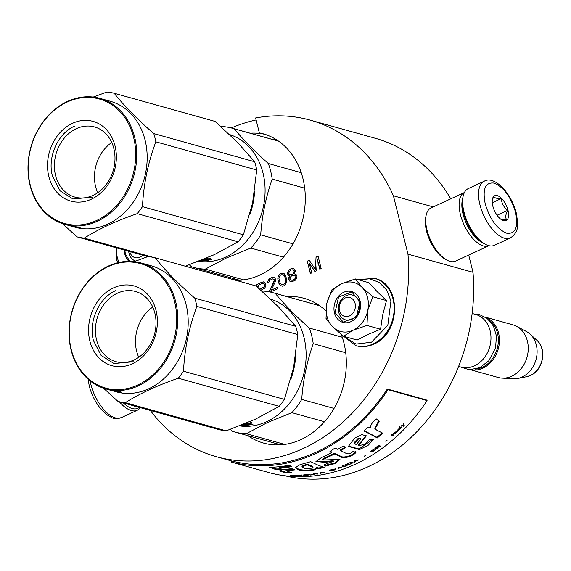 <?xml version="1.0" encoding="UTF-8"?>
<svg xmlns="http://www.w3.org/2000/svg" width="571" height="571" viewBox="0 0 571 571"><rect width="100%" height="100%" fill="white"/><g stroke="black" fill="none" stroke-linecap="round" stroke-linejoin="round"><path stroke-width="0.86" d="M450.747 198.829A174.719 142.771 -74.4 0 0 375.304 138.282L310.274 120.131A174.719 142.771 -74.4 0 0 255.622 117.954L259.341 132.872A75.158 61.418 -74.4 0 1 262.995 133.742A75.158 61.418 -74.4 0 1 302.894 178.373A75.158 61.418 -74.4 0 1 236.101 280.39M284.665 475.729A174.719 142.771 -74.4 0 0 473.002 272.31L468.698 255.051M433.268 206.902L393.412 195.782A174.719 142.771 -74.4 0 0 310.274 120.131M256.122 119.939A174.719 142.771 -74.4 0 0 231.291 127.947M473.002 272.31L407.972 254.159L393.412 195.782M150.337 410.449A174.719 142.771 -74.4 0 0 216.338 456.707A174.719 142.771 -74.4 0 0 407.972 254.159M248.057 435.709A75.158 61.418 -74.4 0 0 263.616 443.096A75.158 61.418 -74.4 0 0 326.883 418.871A75.158 61.418 -74.4 0 0 343.928 342.943A75.158 61.418 -74.4 0 0 341.644 335.448M325.891 310.852A75.158 61.418 -74.4 0 0 304.029 298.312A75.158 61.418 -74.4 0 0 286.885 296.57M260.911 290.218L264.794 288.127L265.908 285.557L265.251 282.923L263.217 281.81L256.622 284.558L257.214 286.942M270.304 292.045L277.941 288.519L277.613 287.199L271.311 290.111L275.743 280.725L275.086 278.091L273.923 277.449L270.575 278.113L269.069 279.105L267.663 281.517L267.699 282.674L268.827 282.153L269.619 280.318L272.774 278.862L274.358 280.19L269.512 290.946L269.755 291.931M277.799 278.891L278.491 282.681L280.183 285.429L282.374 286.178L283.794 285.814L285.079 284.929L286.485 282.517L286.599 278.941L285.45 275.358L284.315 273.823L282.124 273.081L279.419 274.323L278.013 276.735L277.799 278.891L278.712 282.745L279.683 284.644L281.225 285.943M289.354 275.907L289.868 275.964L288.783 277.642L288.662 279.162L289.633 281.06L291.831 281.81L295.428 280.147L296.834 277.734L296.963 276.214L295.985 274.308L294.372 273.88L295.421 271.047L294.443 269.148L292.252 268.399L289.097 269.855L287.691 272.267L287.57 273.795L289.354 275.907M316.655 270.64L317.376 259.441L319.803 269.184L321.152 268.563L318.068 256.179L316.041 257.121L315.428 269.74L309.289 260.233L307.262 261.175L310.353 273.552L311.702 272.924L309.275 263.181L314.857 271.475L316.655 270.64M207.023 271.146A75.158 61.418 -74.4 0 0 210.064 273.124M250.191 133.207A75.158 61.418 -74.4 0 1 263.681 134.078L259.341 132.872M256.622 284.558L257.478 287.163M262.025 282.067L256.843 284.622M263.409 281.874L262.239 282.124M274.173 281.446L269.726 291.003L269.969 291.974M274.358 280.19L274.387 281.51M274.23 279.662L274.572 280.247M273.58 279.076L274.444 279.719M267.663 281.517L267.913 282.581M268.299 280.047L267.878 281.582M269.069 279.105L268.513 280.111M270.575 278.113L269.284 279.169M271.482 277.699L270.797 278.177M272.895 277.342L271.696 277.763M274.009 277.499L273.109 277.399M271.311 290.111L277.649 287.349M277.827 277.998L278.02 278.955M278.013 276.735L278.041 278.056M278.491 275.636L278.234 276.799M279.419 274.323L278.712 275.693M280.704 273.438L279.64 274.387M282.124 273.081L280.925 273.495M283.494 273.373L282.338 273.138M289.868 275.964L288.876 279.226L289.854 281.125L290.675 281.574M288.483 275.429L289.483 275.921M287.77 274.58L288.698 275.486M287.57 273.795L287.984 274.644M287.691 272.267L287.791 273.852M288.169 271.168L287.912 272.324M289.097 269.855L288.391 271.225M290.161 269.069L289.319 269.919M291.06 268.655L290.375 269.134M292.252 268.399L291.274 268.72M293.622 268.698L292.466 268.463M294.372 273.88L295.043 273.994M317.376 259.441L319.988 269.098M309.275 263.181L314.985 271.411M307.262 261.175L310.531 273.466M309.368 260.362L307.483 261.233M315.428 269.74L316.041 257.121M318.104 256.329L316.263 257.178M259.148 288.648L258.306 285.25L262.581 283.28L264.116 283.609L264.737 285.086L264.387 286.713L259.726 289.162M283.252 274.772L284.544 275.936L285.165 277.413L285.793 280.939L284.743 283.78L282.488 284.815L280.175 283.373L278.926 278.37L279.976 275.536L281.032 274.758L283.252 274.772M292.166 280.347L289.982 279.433L290.196 277.278L291.802 275.657L294.7 275.201L295.857 276L295.635 278.156L293.137 280.197L290.917 280.175M292.573 269.883L294.315 270.84L293.487 273.566L291.752 274.665L289.476 274.38L288.698 273.273L289.654 271.068L291.388 269.976L292.573 269.883M263.317 283.23L264.116 283.609M263.902 283.551L264.537 284.294M264.323 284.237L264.737 285.086M264.523 285.022L264.708 285.978M264.494 285.921L264.387 286.713M264.173 286.656L263.781 287.292M263.566 287.227L259.612 289.054M283.03 274.715L284.544 275.936M284.329 275.879L285.165 277.413M284.943 277.356L285.621 279.255M285.407 279.198L285.793 280.939M285.571 280.882L285.286 282.938M285.065 282.881L284.743 283.78M284.522 283.716L283.68 284.558M283.466 284.501L282.488 284.815M282.274 284.758L281.467 284.544M294.7 275.201L295.857 276M295.635 275.943L296.049 276.792M295.835 276.728L295.635 278.156M295.421 278.098L294.872 279.098M294.65 279.041L294.036 279.776M293.815 279.719L293.137 280.197M292.916 280.133L291.952 280.282M292.352 269.819L293.665 270.254M293.451 270.197L294.315 270.84M294.101 270.775L294.443 271.368M294.229 271.304L294.193 272.36M293.979 272.303L293.487 273.566M293.273 273.509L292.659 274.244M292.438 274.187L291.752 274.665M291.538 274.601L290.575 274.758M345.048 298.048A9.764 7.973 -74.4 0 0 339.474 310.595A9.764 7.973 -74.4 0 0 349.509 315.934A9.764 7.973 105.6 0 0 355.083 303.387A9.764 7.973 105.6 0 0 345.048 298.048M458.606 366.439L460.897 367.074A27.329 22.333 -74.4 0 0 474.487 365.797A27.329 22.333 105.6 0 0 490.967 338.61A27.329 22.333 105.6 0 0 475.586 314.428L472.138 313.465M475.579 369.144A26.552 21.698 -74.4 0 0 482.331 367.317A26.552 21.698 105.6 0 0 498.005 344.82A26.552 21.698 105.6 0 0 489.226 320.26M470.847 369.787A27.329 22.333 -74.4 0 0 482.938 368.152A27.329 22.333 105.6 0 0 499.389 341.901A27.329 22.333 105.6 0 0 485.507 317.262M470.625 369.794L498.183 377.481A27.329 22.333 -74.4 0 0 502.037 378.123A27.329 22.333 -74.4 0 0 511.773 376.203A27.329 22.333 105.6 0 0 528.111 351.372A27.329 22.333 105.6 0 0 516.505 326.277A27.329 22.333 105.6 0 0 512.872 324.835L485.314 317.141M502.037 378.123L513.179 378.787A24.931 20.378 -74.4 0 0 517.619 378.48A24.931 20.378 -74.4 0 0 522.065 377.031A24.931 20.378 105.6 0 0 536.604 357.018A24.931 20.378 105.6 0 0 530.024 334.049A24.931 20.378 105.6 0 0 526.383 331.487L516.505 326.277M129.774 251.59A9.764 7.973 -74.4 0 0 139.866 257.164A9.764 7.973 105.6 0 0 142.614 255.18M367.574 297.619A25.381 20.734 -74.4 0 0 361.957 287.249L372.892 296.777L367.817 310.203A25.381 20.734 -74.4 0 0 367.574 297.619M327.019 302.537L331.944 289.761L341.479 283.737C333.885 287.57 328.996 294.151 326.805 303.486A25.381 20.734 -74.4 0 0 332.422 326.548L332.786 326.926A25.381 20.734 105.6 0 0 352.828 330.359L343.535 336.262L357.132 340.059L367.703 334.585L380.564 329.239L382.641 315.106L386.481 300.574L377.117 291.617L368.966 282.724L355.383 278.933L361.957 287.249C356.047 281.66 349.216 280.489 341.479 283.737L355.383 278.933M359.316 302.716A12.883 10.528 105.6 0 1 356.397 315.734A12.883 10.528 105.6 0 1 345.548 319.888A12.883 10.528 105.6 0 1 338.71 312.237A12.883 10.528 105.6 0 1 341.629 299.218A12.883 10.528 105.6 0 1 352.478 295.064A12.883 10.528 105.6 0 1 359.316 302.716M358.966 279.933L369.466 278.784L379.158 282.324L386.681 290.039L390.942 300.846L387.816 325.306L371.507 342.229L355.99 344.07L342.928 335.791M360.08 301.081A16.009 13.083 105.6 0 1 350.937 321.659A16.009 13.083 105.6 0 1 334.478 312.908A16.009 13.083 105.6 0 1 343.621 292.323A16.009 13.083 105.6 0 1 360.08 301.081M352.828 330.359L353.321 330.131A25.381 20.734 105.6 0 0 367.688 310.802L367.817 310.203M386.481 300.574L372.892 296.777M367.688 310.802L366.975 325.441L353.321 330.131M380.564 329.239L366.975 325.441M343.535 336.262L332.786 326.926M332.422 326.548L326.027 318.425L326.626 304.4M359.987 301.288L356.447 317.062L343.299 322.094L335.006 312.822L338.546 297.041L351.693 292.009L359.987 301.288M147.154 256.443A12.883 10.528 105.6 0 1 146.726 257.007M135.705 261.061A12.883 10.528 105.6 0 1 129.067 253.467A12.883 10.528 105.6 0 1 128.711 251.297M129.067 261.325A16.009 13.083 105.6 0 1 124.835 254.138A16.009 13.083 105.6 0 1 124.321 250.069M116.67 247.935A25.381 20.734 -74.4 0 0 119.082 262.417M118.333 262.589L116.384 259.655L116.627 247.921M129.81 261.332L125.363 254.052L124.871 250.226M484.187 181.235L468.263 188.587A31.234 14.782 65.2 0 0 463.102 196.36L462.767 197.966A29.671 14.047 65.2 0 0 463.638 212.926A29.671 14.047 65.2 0 0 483.751 243.41L485.193 244.195A31.234 14.782 65.2 0 0 488.498 245.566A31.234 14.782 65.2 0 0 494.457 245.302L510.381 237.95C520.195 230.984 517.74 223.425 516.248 212.883C510.774 191.635 493.679 175.311 484.187 181.235A31.234 14.782 65.2 0 0 479.947 204.753A31.234 14.782 65.2 0 0 510.381 237.95M463.102 196.36A31.234 14.782 65.2 0 0 464.016 212.105A31.234 14.782 65.2 0 0 485.193 244.195M515.584 212.383C510.888 196.924 503.75 187.167 494.165 183.105C485.314 182.021 482.338 188.951 485.236 203.911C489.925 219.378 497.063 229.135 506.648 233.189C515.499 234.281 518.475 227.344 515.584 212.383M507.997 210.271A13.668 6.467 65.2 0 0 499.753 196.874A13.668 6.467 65.2 0 0 492.423 199.143A13.668 6.467 65.2 0 0 492.823 206.031A13.668 6.467 65.2 0 0 502.087 220.071A13.668 6.467 65.2 0 0 507.997 210.271M501.152 219.485L506.727 219.985C505.157 217.644 505.513 214.418 507.805 210.299C503.729 207.266 501.588 203.333 501.374 198.515C496.941 198.708 494.436 198.016 493.865 196.424L492.273 200.057M501.374 198.515L492.259 202.726M507.805 210.299L497.07 215.253M139.303 407.366A29.671 14.047 -114.8 0 1 132.186 408.529A29.671 14.047 -114.8 0 1 123.386 402.926M140.316 407.651A31.234 14.782 -114.8 0 1 137.254 410.271A31.234 14.782 -114.8 0 1 131.294 410.535A31.234 14.782 -114.8 0 1 119.375 401.806M137.832 406.959A29.285 13.861 -114.8 0 1 135.534 406.581A29.285 13.861 -114.8 0 1 133.086 405.631M426.152 215.238A29.285 13.861 65.2 0 0 427.008 229.999A29.285 13.861 65.2 0 0 446.857 260.083L445.059 259.098A27.329 12.933 65.2 0 1 426.53 231.027A27.329 12.933 65.2 0 1 425.73 217.251L426.152 215.238A29.285 13.861 65.2 0 1 430.991 207.951L464.401 192.527A29.285 13.861 65.2 0 0 464.401 192.527A29.285 13.861 65.2 0 0 460.419 214.575A29.285 13.861 65.2 0 0 483.366 245.944A29.285 13.861 65.2 0 0 488.954 245.694A29.285 13.861 65.2 0 0 488.969 245.687M446.857 260.083A29.285 13.861 65.2 0 0 449.955 261.368A29.285 13.861 65.2 0 0 455.544 261.125L488.954 245.694M462.546 199.236A27.329 12.933 65.2 0 0 463.067 214.154A27.329 12.933 65.2 0 0 482.645 242.754M301.245 172.692L268.313 163.499C254.48 151.244 243.125 139.681 234.253 128.803A72.231 59.02 -74.4 0 0 232.311 128.218A72.231 59.02 -74.4 0 0 220.784 126.462M304.693 188.166L272.203 179.101A72.231 59.02 -74.4 0 0 268.313 163.499M249.713 214.996A65.401 53.438 -74.4 0 0 254.587 191.513M198.587 261.325A65.401 53.438 105.6 0 0 225.645 257.107A65.401 53.438 -74.4 0 0 265.058 192.841A65.401 53.438 -74.4 0 0 229.542 134.563M210.656 259.355L210.685 259.983A65.401 53.438 -74.4 0 0 211.948 259.719L208.929 259.263L208.907 258.87M209.186 258.499L210.007 258.449M210.685 259.983L208.294 259.562L208.265 258.799L209.122 258.791M203.283 260.569L203.269 260.84A65.401 53.438 -74.4 0 0 208.386 260.376L207.037 259.42M206.966 259.791A64.616 52.803 -74.4 0 0 207.066 259.784L208.294 259.562M203.269 260.84L202.427 260.761L202.455 260.362M202.427 260.761L201.021 260.369M200.371 260.626L201.549 260.868L200.507 260.576M202.748 259.677A65.401 53.438 -74.4 0 0 203.426 259.598L203.126 259.519M201.856 260.033A65.401 53.438 -74.4 0 0 203.626 259.891L204.432 260.112A65.401 53.438 -74.4 0 1 202.177 260.283L202.191 260.012M206.959 259.434L206.895 260.248A65.401 53.438 -74.4 0 1 203.44 260.569L202.177 260.283M203.847 259.22A65.401 53.438 -74.4 0 0 207.145 258.642L209.214 258.956M205.439 259.327A65.401 53.438 -74.4 0 0 207.016 259.056L208.022 259.241A65.401 53.438 -74.4 0 1 206.245 259.555L205.389 258.977M206.966 260.183L203.719 259.277M207.016 259.056L206.995 258.67M208.022 259.241L207.987 258.613M207.344 259.048L207.323 258.613M209.05 258.228L210.799 258.028L208.922 258.37M243.703 279.861L205.275 269.134A72.231 59.02 105.6 0 1 193.483 267.364A72.231 59.02 105.6 0 1 191.542 266.778L189.322 264.794M205.275 269.134L226.187 258.085L250.847 248.085A72.231 59.02 -74.4 0 0 260.69 234.845C262.046 215.567 265.879 196.988 272.203 179.101M278.662 141.201L234.253 128.803M293.009 243.86L260.69 234.845M283.437 257.186L250.847 248.085M209.2 258.242L210.713 258.263L209.193 258.171M254.687 161.75L153.785 133.585C137.276 119.218 124.078 105.771 114.179 93.244L215.081 121.409L237.386 142.279L254.687 161.75A74.18 60.619 105.6 0 1 255.822 165.818A74.18 60.619 105.6 0 1 256.743 169.987L155.84 141.829C148.075 162.514 143.606 184.112 142.457 206.645A74.18 60.619 105.6 0 1 137.254 213.64L238.157 241.797A74.18 60.619 105.6 0 0 243.36 234.802L142.457 206.645M243.36 234.802L252.553 203.09L256.743 169.987M113.829 148.56A36.43 29.771 105.6 0 1 105.564 185.361A36.43 29.771 105.6 0 1 74.901 197.102A36.43 29.771 105.6 0 1 55.558 175.468A36.43 29.771 -74.4 0 1 63.824 138.667A36.43 29.771 -74.4 0 1 94.486 126.926A36.43 29.771 -74.4 0 1 113.829 148.56M97.712 192.713A36.43 29.771 105.6 0 1 95.614 186.646A36.43 29.771 -74.4 0 1 111.73 142.493M115.042 145.962A41.383 33.817 -74.4 0 0 72.488 123.322A41.383 33.817 -74.4 0 0 48.842 176.532A41.383 33.817 -74.4 0 0 91.396 199.165A41.383 33.817 -74.4 0 0 115.042 145.962M133.614 137.383A64.616 52.803 105.6 0 1 96.706 220.456A64.616 52.803 105.6 0 1 30.263 185.111A64.616 52.803 -74.4 0 1 67.178 102.038A64.616 52.803 -74.4 0 1 133.614 137.383M114.179 93.244A74.18 60.619 -74.4 0 0 106.927 92.002L93.223 97.056M185.168 266.272L214.168 254.73L238.157 241.797M153.292 257.378L84.265 238.107C98.626 229.028 116.284 220.87 137.254 213.64M155.84 141.829A74.18 60.619 105.6 0 0 154.919 137.661A74.18 60.619 -74.4 0 0 153.785 133.585M69.626 225.695L69.983 225.788A65.401 53.438 105.6 0 0 72.524 226.401L71.725 226.173A65.401 53.438 105.6 0 1 68.698 225.445L64.794 224.36A65.401 53.438 105.6 0 0 119.846 203.283A65.401 53.438 105.6 0 0 134.677 137.211A65.401 53.438 -74.4 0 0 99.954 98.376L110.36 101.281A65.401 53.438 -74.4 0 1 145.084 140.116A65.401 53.438 105.6 0 1 130.252 206.188A65.401 53.438 105.6 0 1 75.201 227.265L72.967 226.637A65.401 53.438 105.6 0 1 72.56 226.523M62.482 223.639L77.014 236.865A74.18 60.619 105.6 0 0 84.265 238.107M147.803 256.622L77.014 236.865M99.954 98.376A65.401 53.438 -74.4 0 0 44.902 119.453A65.401 53.438 -74.4 0 0 30.077 185.518A65.401 53.438 105.6 0 0 64.794 224.36M69.983 225.802L70.597 225.973A65.401 53.438 105.6 0 0 72.745 226.501L73.552 226.723A65.401 53.438 105.6 0 1 71.396 226.202L72.645 226.544A65.401 53.438 105.6 0 0 75.964 227.294L72.688 226.359A65.401 53.438 105.6 0 0 76.129 226.844L77.934 227.251M78.191 227.322L80.918 228.086A65.401 53.438 105.6 0 1 79.676 227.957L79.712 227.75M78.17 227.415L76.029 227.294M76.079 227.201L77.435 227.636A65.401 53.438 105.6 0 1 72.967 226.637M76.007 226.965A65.401 53.438 105.6 0 1 74.473 226.751L75.272 226.972A65.401 53.438 105.6 0 0 77.014 227.215L76.036 226.83M79.754 227.194L78.041 227.108L79.911 227.272M78.148 227.529L79.676 227.957M79.091 227.258L78.163 227.037L79.091 227.258M92.252 197.166L72.981 198.979L60.034 190.793L52.404 175.968C47.25 157.189 57.864 133.3 74.544 126.141M342.272 337.261L309.346 328.068C295.507 315.813 284.158 304.243 275.286 293.373A72.231 59.02 -74.4 0 0 273.345 292.787A72.231 59.02 -74.4 0 0 261.811 291.024M345.726 352.735L313.236 343.671A72.231 59.02 -74.4 0 0 309.346 328.068M290.746 379.565A65.401 53.438 -74.4 0 0 295.621 356.083M239.62 425.895A65.401 53.438 105.6 0 0 266.678 421.676A65.401 53.438 -74.4 0 0 306.092 357.41A65.401 53.438 -74.4 0 0 270.568 299.125M251.683 423.925L251.718 424.553A65.401 53.438 -74.4 0 0 252.982 424.282L249.962 423.832L249.934 423.439M250.212 423.068L251.033 423.011M251.718 424.553L249.327 424.132L249.291 423.368L250.148 423.361M244.317 425.138L244.302 425.402A65.401 53.438 -74.4 0 0 249.42 424.945L248.064 423.989M248.078 424.346L249.327 424.132M244.302 425.402L243.482 424.931M243.453 425.324L242.054 424.938M241.405 425.195L242.582 425.431L241.54 425.138M243.774 424.239A65.401 53.438 -74.4 0 0 244.459 424.167L244.16 424.082M242.889 424.603A65.401 53.438 -74.4 0 0 244.659 424.453L245.459 424.681A65.401 53.438 -74.4 0 1 243.21 424.853L243.225 424.581M247.992 424.003L247.928 424.817A65.401 53.438 -74.4 0 1 244.467 425.138L243.21 424.853M244.88 423.789A65.401 53.438 -74.4 0 0 248.178 423.211L249.042 423.19L249.049 423.803L248.028 423.239M248 424.753L244.745 423.846M249.049 423.803A65.401 53.438 -74.4 0 1 247.272 424.117L246.465 423.539M246.472 423.896A65.401 53.438 -74.4 0 0 248.042 423.618M248.378 423.618L248.356 423.175M250.248 423.525L249.042 423.19M250.084 422.797L251.832 422.59L249.948 422.94M284.736 444.424L246.308 433.703A72.231 59.02 105.6 0 1 234.51 431.933A72.231 59.02 105.6 0 1 232.568 431.348L230.356 429.363M246.308 433.703L267.214 422.654L291.881 412.655A72.231 59.02 -74.4 0 0 301.724 399.407C303.08 380.136 306.913 361.557 313.236 343.671M319.696 305.77L275.286 293.373M334.042 408.429L301.724 399.407M324.464 421.748L291.881 412.655M250.226 422.811L251.747 422.825L250.226 422.74M295.721 326.312L194.818 298.155C178.309 283.787 165.112 270.34 155.212 257.814L256.115 285.971L278.42 306.841L295.721 326.312A74.18 60.619 105.6 0 1 296.856 330.388A74.18 60.619 105.6 0 1 297.776 334.556L196.874 306.391C189.101 327.076 184.64 348.681 183.484 371.207A74.18 60.619 105.6 0 1 178.288 378.209L279.19 406.366A74.18 60.619 105.6 0 0 284.387 399.372L183.484 371.207M284.387 399.372L293.587 367.66L297.776 334.556M154.855 313.122A36.43 29.771 105.6 0 1 146.597 349.93A36.43 29.771 105.6 0 1 115.934 361.671A36.43 29.771 105.6 0 1 96.592 340.038A36.43 29.771 -74.4 0 1 104.85 303.23A36.43 29.771 -74.4 0 1 135.52 291.488A36.43 29.771 -74.4 0 1 154.855 313.122M138.746 357.282A36.43 29.771 105.6 0 1 136.647 351.215A36.43 29.771 -74.4 0 1 152.764 307.062M156.069 310.524A41.383 33.817 -74.4 0 0 113.515 287.891A41.383 33.817 -74.4 0 0 89.875 341.101A41.383 33.817 -74.4 0 0 132.429 363.734A41.383 33.817 -74.4 0 0 156.069 310.524M174.647 301.945A64.616 52.803 105.6 0 1 137.732 385.018A64.616 52.803 105.6 0 1 71.296 349.68A64.616 52.803 -74.4 0 1 108.212 266.607A64.616 52.803 -74.4 0 1 174.647 301.945M155.212 257.814A74.18 60.619 -74.4 0 0 147.96 256.572L134.256 261.625M103.508 388.209L118.04 401.434L218.943 429.592A74.18 60.619 105.6 0 0 226.202 430.841L255.194 419.3L279.19 406.366M226.202 430.841L125.299 402.676C139.652 393.597 157.318 385.439 178.288 378.209M196.874 306.391A74.18 60.619 105.6 0 0 195.953 302.223A74.18 60.619 -74.4 0 0 194.818 298.155M110.653 390.264L111.01 390.371A65.401 53.438 105.6 0 0 113.558 390.964L112.751 390.742A65.401 53.438 105.6 0 1 109.725 390.014L105.828 388.922A65.401 53.438 105.6 0 0 160.879 367.845A65.401 53.438 105.6 0 0 175.704 301.781A65.401 53.438 -74.4 0 0 140.987 262.945L151.394 265.843A65.401 53.438 -74.4 0 1 186.11 304.686A65.401 53.438 105.6 0 1 171.286 370.75A65.401 53.438 105.6 0 1 116.234 391.827L114 391.206A65.401 53.438 105.6 0 1 113.593 391.092M125.299 402.676A74.18 60.619 105.6 0 1 118.04 401.434M140.987 262.945A65.401 53.438 -74.4 0 0 85.936 284.023A65.401 53.438 -74.4 0 0 71.104 350.087A65.401 53.438 105.6 0 0 105.828 388.922M111.01 390.371L111.623 390.543A65.401 53.438 105.6 0 0 113.779 391.071L114.578 391.292A65.401 53.438 105.6 0 1 112.43 390.764L113.679 391.114A65.401 53.438 105.6 0 0 116.998 391.863L113.722 390.928A65.401 53.438 105.6 0 0 117.155 391.413L118.968 391.82M119.218 391.892L121.951 392.648A65.401 53.438 105.6 0 1 120.709 392.527L120.745 392.313M119.203 391.984L117.126 391.663M117.105 391.763L118.468 392.206A65.401 53.438 105.6 0 1 114 391.206M117.041 391.535A65.401 53.438 105.6 0 1 115.506 391.321L116.306 391.542A65.401 53.438 105.6 0 0 118.04 391.777L117.062 391.399M120.788 391.763L119.068 391.677L120.945 391.842M119.182 392.099L120.709 392.527M119.496 391.649L119.981 391.706L119.503 391.585M120.124 391.82L119.189 391.599L120.124 391.82M133.286 361.736L114.014 363.549L101.067 355.355L93.437 340.537C88.284 321.751 98.897 297.869 115.578 290.71M427.072 400.585L426.323 399.936L387.309 389.044A174.719 142.771 105.6 0 1 231.612 460.947L231.312 462.082L270.333 472.974A175.897 143.728 -74.4 0 0 427.072 400.585L388.052 389.693A175.897 143.728 105.6 0 1 231.312 462.082M387.309 389.044L388.052 389.693M376.582 430.027L375.083 428.835L379.144 421.526L376.475 418.971C372.356 422.119 370.393 425.024 370.6 427.693L367.952 427.158A176.432 140.487 101.5 0 1 363.963 430.969A9323.416 2342.991 53.5 0 0 377.295 437.936A175.897 143.728 -74.4 0 0 382.756 433.189L376.582 430.027M373.641 439.128L369.423 439.62L364.997 444.245L358.559 445.723L366.325 435.901L361.921 434.617L354.769 438.05L348.36 446.415L359.445 449.62L368.388 445.116L373.641 439.128M325.192 458.377A175.897 143.728 -74.4 0 0 334.52 453.995L340.787 456.871C343.25 459.255 353.706 455.936 355.961 452.311L352.949 451.468C351.144 453.438 349.088 454.181 346.797 453.688L340.616 450.683A175.897 143.728 -74.4 0 0 345.855 447.55L343.178 446.037A175.897 143.728 105.6 0 1 337.739 449.334L334.984 447.999L329.86 451.725L331.751 452.617A175.897 143.728 105.6 0 1 321.666 457.4L315.934 461.539L324.778 462.31L333.321 461.375L324.035 464.694L325.077 466.172L335.27 463.502L339.959 459.441L322.658 460.019L325.192 458.377L325.027 457.657A175.111 143.093 -74.4 0 0 334.313 453.288L340.587 456.165C343.171 458.542 353.37 455.265 355.719 451.625M321.88 466.607L317.397 464.88A6453.849 2356.931 -104.7 0 1 310.703 461.689L300.082 464.666L295.228 467.521L297.976 469.476C300.153 471.703 317.091 471.246 316.391 468.163L318.882 468.755A175.897 143.728 -74.4 0 0 324.178 467.249L321.88 466.607M291.788 468.62A175.897 143.728 105.6 0 1 282.838 469.512L279.562 470.861L285.686 473.009A175.897 143.728 -74.4 0 0 292.116 472.895L286.014 470.668A175.897 143.728 -74.4 0 0 294.736 469.869L291.788 468.62M269.576 467.321L276.364 469.733A175.897 143.728 -74.4 0 0 282.802 469.498L279.212 468.163A175.897 143.728 -74.4 0 0 291.924 466.607L288.976 465.308A175.897 143.728 105.6 0 1 269.576 467.321M292.495 475.729L296.799 475.8L293.044 475.186A175.897 143.728 105.6 0 1 290.332 475.122L292.516 475.564M295.535 475.193L298.383 475.793L295.535 475.193M297.127 475.172L302.023 475.686L301.674 474.993L300.988 475.029L301.288 475.629L297.127 475.172M305.314 474.729L303.251 475.001L304.357 475.393L308.69 475.029L305.314 474.729M308.733 474.38L310.217 475.065A175.897 143.728 -74.4 0 0 314.321 474.544L314.043 474.472A175.897 143.728 105.6 0 1 310.624 474.908L308.733 474.38M324.335 472.717L321.03 472.36L320.124 472.545L320.474 473.516L321.059 473.138A175.897 143.728 -74.4 0 0 323.329 472.66L324.321 472.524M335.213 469.605L334.099 469.155L331.901 469.54A175.897 143.728 105.6 0 1 329.196 470.333L331.366 470.939A175.897 143.728 -74.4 0 0 334.071 470.147L335.184 469.426M334.927 468.784L335.612 468.356L334.927 468.784M338.303 467.428L338.682 468.655L339.245 468.113A175.897 143.728 -74.4 0 0 341.479 467.306L338.303 467.428M347.561 465.179L347.853 464.794L347.04 464.487L344.534 465.022A175.897 143.728 105.6 0 1 341.872 466.093L344.035 466.7A175.897 143.728 -74.4 0 0 346.704 465.629L347.739 464.58M352.835 462.831L353.006 462.303L351.972 462.096L349.823 462.724A175.897 143.728 105.6 0 1 347.182 463.902L349.352 464.508A175.897 143.728 -74.4 0 0 351.993 463.324L352.999 462.217M364.17 456.365L365.654 455.494L364.112 456.2M391.149 435.045L393.319 435.652L393.883 435.131L391.72 434.524L391.149 435.045M399.507 429.656L400.557 428.657L399.036 428.585L396.424 431.248L398.815 428.992L397.073 431.198L397.901 431.198L399.35 429.428M317.626 473.145L317.397 473.081A175.897 143.728 105.6 0 1 313.065 473.809L315.121 473.587L317.055 474.13L317.74 474.009L315.806 473.473L317.626 473.145M358.959 459.905L355.055 460.19L354.191 460.626L354.612 462.089L355.155 461.404A175.897 143.728 -74.4 0 0 357.325 460.312L358.959 459.905M395.025 433.625L396.695 432.483L395.396 433.153L394.568 432.925L395.589 431.94L393.547 433.211L393.911 433.31L393.348 434.067L395.582 432.968M375.911 449.277L372.199 451.411L371.493 450.919L374.719 448.842L373.791 449.084L370.757 451.497L372.899 451.511L375.911 449.277M377.766 448.278L376.796 448.007L381 445.894L379.037 446.279L379.244 445.508L377.424 446.344A175.897 143.728 105.6 0 1 374.983 448.114L377.153 448.713L377.766 448.278M385.782 441.283L387.152 440.148L385.689 441.112M401.277 427.907L401.734 427.443L399.564 426.837L399.115 427.308L401.277 427.907L401.534 427.165M400.978 426.28L403.519 425.309L403.726 426.33L404.261 425.759A548.21 115.892 -120.1 0 0 403.811 423.225L403.283 423.803L403.461 424.938L400.978 426.28M374.74 428.221L378.587 421.07M377.295 437.936L376.967 437.322A175.111 143.093 -74.4 0 0 382.106 432.854M364.248 430.698A9363.429 2357.909 53.5 0 0 376.967 437.322M358.303 445.059L366.125 435.609M348.26 446.058L359.052 448.977L373.113 439.192M334.52 453.995L334.313 453.288M325.077 466.172L324.963 465.422L334.749 462.931L339.809 459.105M322.479 459.298L325.027 457.657M324.414 464.651L324.963 465.422M324.778 462.31L324.642 461.575L333.178 460.718M315.97 461.154L324.642 461.575M331.751 452.617L331.544 451.918L330.373 451.368M340.616 450.683L340.387 449.991A175.111 143.093 -74.4 0 0 345.148 447.157M318.882 468.755L318.811 467.999A175.111 143.093 -74.4 0 0 322.843 466.878M316.391 468.163L316.32 467.406L318.811 467.999M297.976 469.476L297.955 468.712C300.339 470.932 316.884 470.525 316.32 467.406M295.307 467.135L297.955 468.712M286.014 470.668L286.05 469.897A175.111 143.093 -74.4 0 0 293.323 469.269M285.686 473.009L285.764 472.238A175.111 143.093 -74.4 0 0 290.189 472.196M280.661 470.454L285.764 472.238M276.364 469.733L276.428 468.962A175.111 143.093 -74.4 0 0 281.003 468.827M271.603 467.249L276.428 468.962M279.212 468.163L279.24 467.392A175.111 143.093 -74.4 0 0 290.653 466.05M294.129 475.522L294.165 475.136M301.288 475.629L301.01 474.644M301.138 475.336L302.045 475.3M308.012 475.265L308.383 474.815M307.483 475.329L308.019 474.886M304.015 475.336L303.943 474.851M320.474 473.516L321.138 473.002M320.103 472.167L320.452 473.138M334.949 469.797L335.156 469.234M334.585 469.962L334.892 469.426M334.021 469.776L334.535 469.59M331.366 470.939L331.323 470.568A175.504 143.414 -74.4 0 0 331.351 470.554M329.838 470.154L331.323 470.568M335.484 468.598L335.434 468.227M338.239 467.057L338.617 468.284L339.288 468.056M338.682 468.655L338.617 468.284M344.035 466.7L343.963 466.329A175.504 143.414 -74.4 0 0 344.12 466.271M342.386 465.893L343.963 466.329M352.493 463.06L351.779 462.125M349.352 464.508L349.274 464.144A175.504 143.414 -74.4 0 0 349.459 464.066M347.653 463.695L349.274 464.144M393.319 435.652L393.704 434.831M391.356 434.852L393.141 435.352M399.315 429.371L400.357 428.371M397.487 431.426L397.709 430.905M315.121 473.587L315.106 473.202M354.612 462.089L355.119 461.275M354.091 460.276L354.52 461.732M394.097 433.368L394.839 433.332M375.368 449.927L375.54 449.284M374.897 450.291L375.226 449.598M371.907 451.818L372.164 451.397M370.779 451.304L371.443 451.49M371.421 451.097L371.357 450.59M377.153 448.713L377.617 447.957M375.275 447.907L377.01 448.392M379.344 445.951L379.308 445.351M379.037 446.279L379.194 445.63M380.3 446.422L380.222 446.044M378.523 446.75L380.143 446.101M399.286 427.129L401.085 427.629M401.492 425.73L403.519 425.309M404.261 425.759L404.054 425.488A548.652 115.499 -120.1 0 0 403.683 423.368M403.526 426.052L404.054 425.488M354.541 443.21L354.256 442.554L358.317 438.2L360.444 438.656L360.751 439.292L356.133 444.673L354.541 443.21L358.631 438.835L360.751 439.292M302.038 466.842L301.98 466.079L307.005 464.037L311.466 465.915L312.979 467.242L313.051 467.992L305.628 468.912L302.038 466.842L307.084 464.794L311.545 466.671L311.466 465.915M334.221 469.169L334.442 469.79L331.765 470.668L330.131 470.069M346.576 464.487L347.061 465.194L344.427 466.357L342.778 465.736M397.673 430.662L399.415 429.164L397.901 430.962L397.544 430.484M398.851 428.892L399.415 429.164M307.084 464.794L307.005 464.037M311.545 466.671L313.051 467.992M291.239 475.208A175.897 143.728 -74.4 0 0 293.387 475.25L294.079 475.443A175.897 143.728 105.6 0 1 291.931 475.4L291.246 475.151M303.936 475.036L306.099 474.687M305.592 474.801L305.606 474.422M306.099 474.779L306.534 474.672M306.527 474.772L306.898 474.679M307.191 474.829L307.89 474.765M307.955 475.086L304.008 475.093M323.029 472.631L320.988 473.066L320.766 472.502L323.022 472.46M330.152 470.218L332.657 469.355M332.679 469.498L333.086 469.262M333.764 469.398L334.456 469.59L334.406 469.219M341.18 467.292L339.174 468.02L338.931 467.314L341.144 467.071M342.814 465.907L345.262 464.773M345.298 464.93L345.683 464.644M346.376 464.773L347.068 464.965L346.99 464.601M350.102 462.796L352.421 462.717L349.738 464.137L348.124 463.688L350.059 462.624M352.35 462.61L352.257 462.253M357.032 460.312L355.076 461.297L354.805 460.462L356.954 460.055M375.825 447.735A175.897 143.728 -74.4 0 0 377.752 446.329L378.637 445.958L378.445 446.522A175.897 143.728 105.6 0 1 376.517 447.928L375.747 447.564M317.041 304.015A75.158 61.418 -74.4 0 0 313.986 304.129M275.151 443.274A75.158 61.418 -74.4 0 0 277.706 444.952M276.007 139.445A75.158 61.418 -74.4 0 0 272.952 139.56M234.117 278.705A75.158 61.418 -74.4 0 0 236.672 280.382M530.024 334.049L536.811 340.223A20.477 16.73 105.6 0 1 542.222 359.088A20.477 16.73 105.6 0 1 530.273 375.525A20.477 16.73 105.6 0 1 526.626 376.717L517.619 378.48M374.69 278.363A34.945 28.557 105.6 0 1 374.883 278.42A34.945 28.557 105.6 0 1 394.54 309.332A34.945 28.557 105.6 0 1 373.47 344.092A34.945 28.557 105.6 0 1 356.097 345.733A34.945 28.557 105.6 0 1 355.897 345.676M374.49 278.305A34.945 28.557 105.6 0 1 394.154 309.225A34.945 28.557 105.6 0 1 373.084 343.985A34.945 28.557 105.6 0 1 355.704 345.626L356.097 345.733C362.028 347.325 367.974 346.775 373.919 344.077C400.735 333.528 401.791 284.187 374.883 278.42L357.603 279.554M137.254 410.271L121.33 417.622A31.234 14.782 -114.8 0 1 90.889 384.426A31.234 14.782 -114.8 0 1 90.139 380.907M340.787 456.871L340.587 456.165M358.631 438.835L358.317 438.2M216.338 456.707L231.612 460.968M536.811 340.223C547.218 348.931 543.278 370.165 530.495 375.454L526.626 376.717M474.101 314.014L479.847 314.742L487.199 318.461L493.501 326.148L496.449 335.991L495.564 347.853L488.855 360.722L479.768 367.667L469.348 369.772L459.405 366.661M340.673 333.985L355.704 345.626M121.33 417.622C110.974 419.863 112.094 416.923 107.576 415.21L101.41 409.593C95.678 402.869 91.631 394.996 89.269 385.982L88.084 379.187M209.357 259.056L209.307 258.299M193.483 267.364L239.727 280.275M232.311 128.218L278.562 141.13M250.391 423.618L250.341 422.861M234.51 431.933L280.754 444.838M273.345 292.787L319.589 305.692M375.083 428.835L374.712 428.243M358.281 445.066L358.559 445.723M322.508 459.291L322.658 460.019M333.164 460.654L333.321 461.375"/></g></svg>
